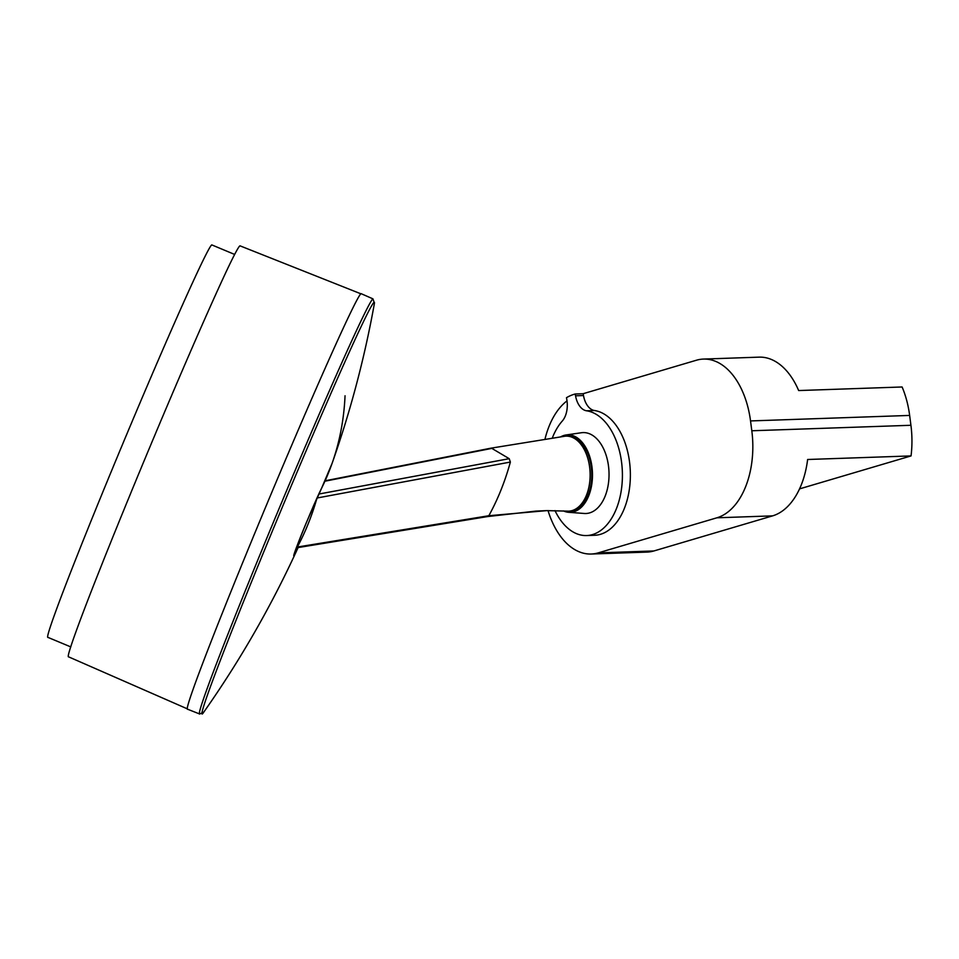 <?xml version="1.0" encoding="UTF-8"?>
<svg xmlns="http://www.w3.org/2000/svg" width="959" height="959" viewBox="0 0 959 959"><rect width="100%" height="100%" fill="white"/><g stroke="black" fill="none" stroke-linecap="round" stroke-linejoin="round"><path stroke-width="1.44" d="M583.108 393.717L696.438 360.224A75.054 45.481 88 0 1 703.438 359.074A75.054 45.481 88 0 1 750.537 420.929L751.808 430.771A75.054 45.481 88 0 1 716.9 517.8L772.594 515.87A75.054 45.481 -92 0 0 807.622 459.493L911.05 455.921A75.054 45.481 -92 0 0 910.93 425.281L909.647 415.427A75.054 45.481 -92 0 0 902.095 386.98L798.667 390.553A75.054 45.481 -92 0 0 759.12 357.144L703.438 359.074M544.94 439.354A75.054 45.481 88 0 1 567.021 400.874M591.212 554.026L646.905 552.096A75.054 45.481 -92 0 0 653.906 550.957L598.212 552.875A75.054 45.481 88 0 1 591.212 554.026A75.054 45.481 88 0 1 548.045 510.608M598.212 552.875L716.9 517.8M583.492 395.528L575.544 395.803A20.019 12.131 -92 0 0 586.536 410.788L594.484 410.512A20.019 12.131 88 0 1 583.492 395.528L583.18 393.717L575.22 393.993A80.053 48.513 -92 0 0 566.481 397.697L566.805 399.507A20.019 12.131 -92 0 1 562.262 421.073A62.551 37.904 88 0 0 552.204 438.287M594.484 410.512A62.551 37.904 88 0 1 630.375 474.945A62.551 37.904 88 0 1 594.592 535.278L586.632 535.554A62.551 37.904 88 0 1 554.997 510.62M799.542 488.886L911.05 455.921M772.594 515.87L653.906 550.957M187.461 708.905L68.557 656.831A222.668 5.79 -67.3 0 1 128.434 498.776A222.668 5.79 -67.3 0 1 227.559 268.796A222.668 5.79 -67.3 0 1 240.062 245.852L360.716 293.742M234.631 254.435L211.747 244.881A212.658 5.526 112.7 0 0 111.472 471.013A212.658 5.526 112.7 0 0 47.95 637.387L70.834 646.929M187.616 709.228A225.161 5.85 -67.3 0 1 268.94 499.171A225.161 5.85 -67.3 0 1 361.052 293.634L372.943 298.848A224.933 5.85 112.7 0 0 280.927 504.182A224.933 5.85 112.7 0 0 199.688 714.011L187.616 709.228M560.512 436.932A38.78 23.495 88 0 1 566.062 434.966A38.78 23.495 88 0 1 591.535 464.012A38.78 23.495 88 0 1 568.735 512.31A38.78 23.495 88 0 1 563.436 510.919M568.663 511.147L570.257 511.087A37.533 22.74 -92 0 0 591.691 472.799A37.533 22.74 -92 0 0 567.668 436.081L566.074 436.141A37.533 22.74 88 0 1 590.097 472.859A37.533 22.74 88 0 1 568.663 511.147A37.533 22.74 88 0 1 567.356 511.135A37.533 22.74 88 0 1 566.997 511.099M575.544 395.803L575.22 393.993M586.536 410.788A62.551 37.904 88 0 1 622.415 475.22A62.551 37.904 88 0 1 586.632 535.554M566.062 434.966L581.442 432.737A40.482 24.538 88 0 1 608.042 463.053A40.482 24.538 88 0 1 584.235 513.473L568.735 512.31M318.844 494.041L509.205 458.678L491.847 448.392L490.145 448.584M564.048 436.357A37.533 22.74 88 0 1 564.371 436.297A37.533 22.74 88 0 1 566.074 436.141M567.356 511.123L546.726 510.632L488.826 515.726L297.338 547.038A2.505 1.774 80.7 0 1 296.307 547.865M296.259 547.865L487.759 516.541L488.826 515.726A252.589 178.925 -100.3 0 0 510.368 462.058L317.009 498.009M345.048 395.767A1025.543 480.123 -159.3 0 1 332.114 463.317A1025.543 480.123 -159.3 0 1 321.541 488.335C312.035 507.179 285.303 573.782 296.379 551.065A1025.543 481.058 23 0 0 298.069 547.577M199.688 714.011L203.871 711.986A222.979 5.79 -67.3 0 1 283.181 505.117A222.979 5.79 -67.3 0 1 374.442 303.236A1025.746 1025.746 0 0 1 332.114 463.317L321.457 488.551A2.505 2.206 -153.7 0 0 321.457 488.539A2.505 2.206 -153.7 0 0 321.541 488.335M910.93 425.281L751.808 430.771M750.537 420.929L909.647 415.427M324.921 481.214L491.847 448.392M509.205 458.678L510.368 462.058M316.961 498.153A250.179 177.223 79.7 0 1 297.338 547.038A29.897 15.776 -48.9 0 1 296.571 547.157M295.983 548.752A2.505 2.206 26.3 0 1 296.379 551.065M321.337 488.742A2.505 2.206 -153.7 0 0 321.457 488.551L307.12 520.881C298.297 541.535 292.915 557.323 294.281 553.942L294.293 553.703M564.371 436.309L490.852 448.189L325.113 480.795M487.771 516.541L535.889 511.099L546.726 510.632M374.442 303.236L372.943 298.848M203.871 711.986A1025.746 1025.746 0 0 0 298.105 547.565"/></g></svg>
